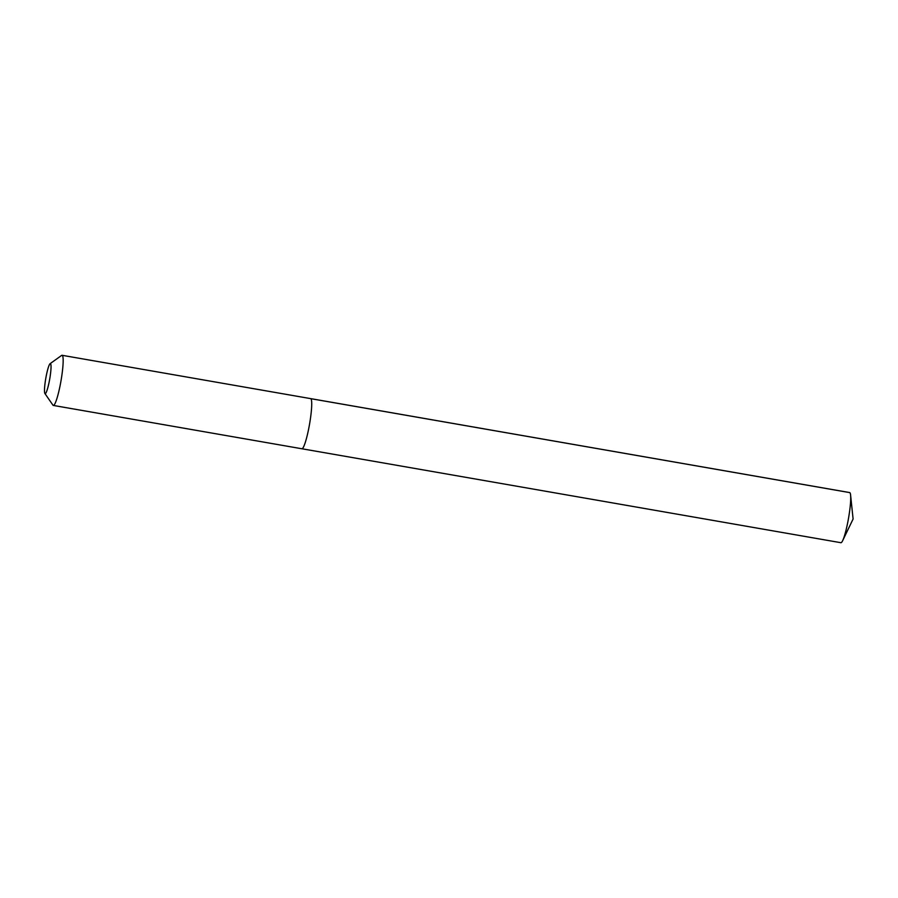 <?xml version="1.0" encoding="UTF-8"?>
<svg xmlns="http://www.w3.org/2000/svg" width="898" height="898" viewBox="0 0 898 898"><rect width="100%" height="100%" fill="white"/><g stroke="black" fill="none" stroke-linecap="round" stroke-linejoin="round"><path stroke-width="1.35" d="M301.762 448.719A25.447 3.323 -80.1 0 0 301.896 448.764A25.447 3.323 -80.1 0 0 309.44 424.788A25.447 3.323 -80.1 0 0 310.764 398.667A25.447 3.323 99.9 0 0 310.629 398.622A25.447 3.323 99.9 0 1 310.764 398.667A25.447 3.323 -80.1 0 1 309.44 424.788A25.447 3.323 -80.1 0 1 301.896 448.764L840.898 542.706A25.447 3.323 -80.1 0 0 842.661 540.652A25.447 3.323 -80.1 0 0 848.531 518.202A25.447 3.323 -80.1 0 0 850.597 495.09A25.447 3.323 -80.1 0 0 849.766 492.609L310.764 398.667M44.9 393.504A15.266 1.998 99.9 0 1 45.798 378.294A15.266 1.998 99.9 0 1 50.097 363.679A15.266 1.998 99.9 0 1 50.456 363.623A15.266 1.998 -80.1 0 1 49.615 379.607A15.266 1.998 -80.1 0 1 45.057 393.65A15.266 1.998 99.9 0 1 44.9 393.504L52.937 405.144A25.447 3.323 99.9 0 0 53.195 405.391A25.447 3.323 -80.1 0 0 53.33 405.436A25.447 3.323 -80.1 0 0 60.884 381.459A25.447 3.323 -80.1 0 0 62.198 355.35A25.447 3.323 99.9 0 0 62.074 355.294L849.631 492.564A25.447 3.323 99.9 0 1 849.766 492.609M50.097 363.679L61.603 355.44A25.447 3.323 99.9 0 1 62.074 355.294M53.33 405.436L301.896 448.764M842.661 540.652L853.1 518.999L850.597 495.09"/></g></svg>
